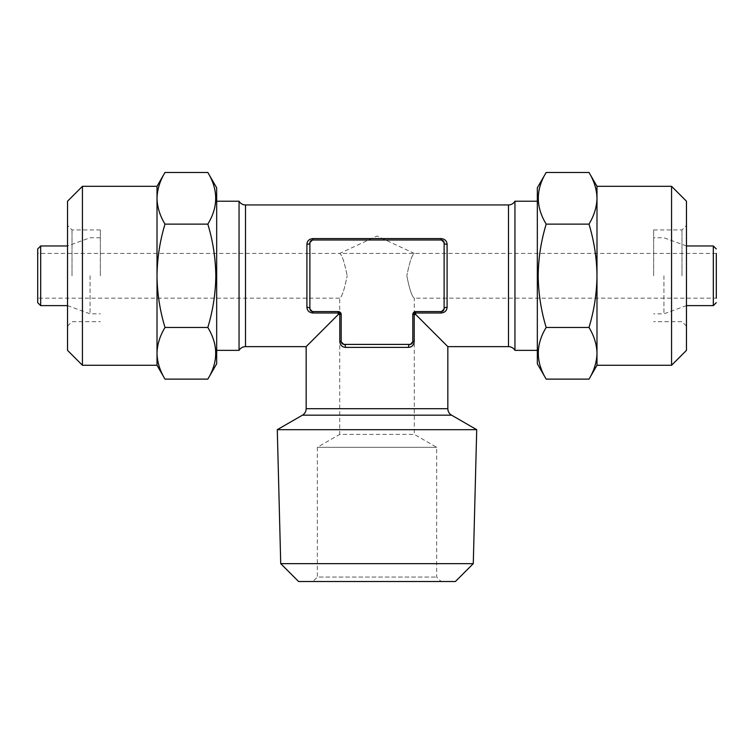 <?xml version="1.0" encoding="UTF-8"?>
<svg xmlns="http://www.w3.org/2000/svg" width="754" height="754" viewBox="0 0 754 754"><rect width="100%" height="100%" fill="white"/><g stroke="black" fill="none" stroke-linecap="round" stroke-linejoin="round"><path stroke-width="0.57" stroke-dasharray="3.77 2.83" d="M100.339 275.794L100.339 229.932L100.339 275.794M72.007 275.794L72.007 229.932L72.007 275.794M67.53 350.365L67.53 201.224M82.44 365.275L82.44 186.304M157.011 365.275L157.011 353.287C157.228 344.484 159.895 335.869 165.003 327.462C159.876 310.516 157.218 293.297 157.011 275.794L157.011 186.304M216.671 363.786L216.671 187.803M207.821 172.468C218.311 189.64 218.311 206.869 207.821 224.127C212.911 240.846 215.578 258.075 215.814 275.794C215.606 293.297 212.948 310.516 207.821 327.462C218.311 344.635 218.311 361.854 207.821 379.121M686.47 201.224L686.47 350.365M681.993 275.794L681.993 229.932L681.993 275.794M653.661 275.794L653.661 229.932L653.661 275.794M537.329 187.803L537.329 363.786M546.179 379.121C535.689 361.939 535.689 344.719 546.179 327.462C541.089 310.733 538.422 293.513 538.186 275.794C538.394 258.292 541.052 241.073 546.179 224.127C535.689 206.945 535.689 189.725 546.179 172.468M671.56 186.304L671.56 365.275M588.997 172.468C594.095 180.903 596.763 189.508 596.989 198.293C596.772 207.105 594.105 215.719 588.997 224.127C594.124 241.073 596.782 258.292 596.989 275.794L596.989 365.275M312.872 238.584L312.872 239.998L441.128 239.998L441.128 238.584L312.872 238.584C309.14 239.018 307.161 240.922 306.906 244.305A2.978 1.329 -0 0 0 309.885 242.986L309.885 308.603A2.978 2.978 0 0 0 312.872 311.591L338.226 311.591A2.978 2.978 0 0 1 341.204 314.569L341.204 341.421A2.978 2.978 0 0 0 344.192 344.399L409.808 344.399A2.978 2.978 0 0 0 412.796 341.421L412.796 314.569A2.978 2.978 0 0 1 415.774 311.591L441.128 311.591A2.978 2.978 0 0 0 444.115 308.603L444.115 242.986A2.978 2.978 0 0 0 441.128 239.998L312.872 239.998A2.978 2.978 0 0 0 309.885 242.986L312.872 239.998L441.128 239.998L444.115 242.986L444.115 308.603L441.128 311.591L415.774 311.591L441.128 311.591L444.115 308.603L444.115 242.986A2.978 1.329 180 0 0 447.094 244.305L447.094 307.283A2.978 1.329 180 0 0 444.115 308.603M309.885 275.794L309.885 242.986L309.885 275.794M280.724 563.643L473.276 563.643M277.284 429.686L476.716 429.686M298.622 581.532L455.378 581.532M239.046 201.224L239.046 350.365M514.954 201.224L514.954 350.365M37.7 248.952L37.7 275.794L37.7 253.419L339.715 253.419C341.986 254.729 344.465 262.194 347.17 275.794C344.465 262.185 341.977 254.729 339.715 253.419L414.285 253.419L339.715 253.419L377 236.04L414.285 253.419C412.004 254.758 409.526 262.213 406.83 275.794C409.535 262.175 412.023 254.72 414.285 253.419L716.3 253.419L716.3 298.169L716.3 275.794L716.3 298.169L414.285 298.169C412.014 296.84 409.526 289.385 406.83 275.794C409.535 289.404 412.023 296.869 414.285 298.169L414.285 434.389L436.66 447.311L436.66 577.064L441.128 581.532L312.872 581.532L317.34 577.064L436.66 577.064L317.34 577.064L317.34 447.311L339.715 434.389L414.285 434.389L339.715 434.389L339.715 298.169C341.986 296.85 344.465 289.395 347.17 275.794C344.465 289.404 341.977 296.859 339.715 298.169L37.7 298.169L37.7 275.794L37.7 298.169M436.66 447.311L317.34 447.311L436.66 447.311M90.065 275.794L90.065 313.824L90.065 275.794M663.935 275.794L663.935 313.824L663.935 275.794M415.774 311.591L415.774 313.004A2.978 1.565 -0 0 0 412.796 314.569A2.978 2.978 0 0 1 415.774 311.591A2.978 2.978 0 0 0 412.796 314.569A2.978 2.978 0 0 1 415.774 311.591A2.978 2.978 0 0 0 412.796 314.569L412.796 341.421L412.796 314.569L414.21 313.843L415.774 314.569L447.838 346.633L415.774 314.569L415.774 313.004L441.128 313.004C444.86 312.571 446.839 310.667 447.094 307.283M414.21 341.421L412.796 341.421L409.808 344.399A2.978 1.329 90 0 0 408.489 347.377C411.873 347.132 413.776 345.144 414.21 341.421L414.21 313.843M37.7 253.419L37.7 302.637M341.204 314.569L339.79 314.569A2.978 1.565 90 0 0 338.226 311.591A2.978 2.978 0 0 1 341.204 314.569A2.978 2.978 0 0 0 338.226 311.591A2.978 2.978 0 0 1 341.204 314.569L341.204 341.421L344.192 344.399L409.808 344.399L344.192 344.399L341.204 341.421L341.204 314.569A2.978 2.978 0 0 0 338.226 311.591L312.872 311.591L338.226 311.591L338.951 313.004L338.226 314.569L306.162 346.633L338.226 314.569L339.79 314.569L339.79 341.421C340.224 345.144 342.127 347.132 345.511 347.377L408.489 347.377M312.872 581.532L441.128 581.532M338.951 313.004L312.872 313.004L312.872 311.591L309.885 308.603A2.978 1.329 0 0 0 306.906 307.283L306.906 244.305M312.872 239.998L310.695 240.931L312.872 239.998L309.885 242.986M344.192 344.399A2.978 1.329 90 0 1 345.511 347.377M596.989 186.304L596.989 275.794C596.753 293.513 594.086 310.733 588.997 327.462C594.095 335.898 596.763 344.503 596.989 353.287M686.47 275.794L686.47 326.133L686.47 275.794M588.997 327.462L546.179 327.462M588.997 224.127L546.179 224.127M157.011 353.287L157.011 275.794C157.247 258.075 159.914 240.846 165.003 224.127C159.905 215.691 157.237 207.086 157.011 198.293M165.003 224.127L207.821 224.127M165.003 327.462L207.821 327.462M67.53 275.794L67.53 225.455L67.53 275.794M245.502 346.633L245.502 204.947M508.498 204.947L508.498 346.633M302.429 415.171L451.571 415.171M447.838 408.715L306.162 408.715M713.322 245.964L713.322 305.624M40.678 245.964L40.678 305.624M441.128 313.004L441.128 311.591L443.305 310.648L441.128 311.591M341.204 341.421L342.146 343.588L341.204 341.421L339.79 341.421M67.53 326.133L72.007 321.656L100.339 321.656M653.661 229.932L681.993 229.932L686.47 225.455M100.339 237.764L90.065 237.764L67.53 245.964M686.47 245.964L663.935 237.764L653.661 237.764M67.53 305.624L90.065 313.824L100.339 313.824M686.47 305.624L663.935 313.824L653.661 313.824M412.796 341.421L411.854 343.588L412.796 341.421M441.128 239.998L443.305 240.931L441.128 239.998M312.872 311.591L310.695 310.648L312.872 311.591M686.47 326.133L681.993 321.656L653.661 321.656M100.339 229.932L72.007 229.932L67.53 225.455"/><path stroke-width="1.13" d="M82.44 365.275L82.44 186.304L67.53 201.224L67.53 350.365L82.44 365.275L157.011 365.275L165.003 379.121C159.905 370.685 157.237 362.08 157.011 353.287C157.228 362.099 159.895 370.704 165.003 379.121L207.821 379.121C218.311 361.939 218.311 344.719 207.821 327.462C212.948 310.516 215.606 293.297 215.814 275.794C215.578 258.075 212.911 240.846 207.821 224.127C218.311 206.945 218.311 189.725 207.821 172.468L165.003 172.468C159.905 180.903 157.237 189.508 157.011 198.293L157.011 275.794C157.218 293.297 159.876 310.516 165.003 327.462C159.905 335.898 157.237 344.503 157.011 353.287L157.011 365.275M82.44 186.304L157.011 186.304L157.011 198.293C157.228 207.105 159.895 215.719 165.003 224.127C159.914 240.846 157.247 258.075 157.011 275.794L157.011 353.287M207.821 172.468L216.671 187.803L216.671 363.786L207.821 379.121M546.179 379.121L537.329 363.786L537.329 187.803L546.179 172.468C535.689 189.64 535.689 206.869 546.179 224.127C541.052 241.073 538.394 258.292 538.186 275.794C538.422 293.513 541.089 310.733 546.179 327.462C535.689 344.635 535.689 361.854 546.179 379.121L588.997 379.121C594.095 370.685 596.763 362.08 596.989 353.287L596.989 275.794C596.782 258.292 594.124 241.073 588.997 224.127C594.095 215.691 596.763 207.086 596.989 198.293C596.772 189.49 594.105 180.875 588.997 172.468L546.179 172.468M671.56 186.304L671.56 365.275L686.47 350.365L686.47 201.224L671.56 186.304L596.989 186.304L588.997 172.468M596.989 365.275L596.989 353.287C596.772 362.099 594.105 370.704 588.997 379.121L596.989 365.275L671.56 365.275M473.276 563.643L280.724 563.643L277.284 429.686L476.716 429.686L473.276 563.643L455.378 581.532L298.622 581.532L280.724 563.643M537.329 350.365L514.954 350.365C513.465 347.971 511.316 346.727 508.498 346.633L508.498 204.947L245.502 204.947L245.502 346.633C242.684 346.727 240.535 347.971 239.046 350.365L239.046 201.224L216.671 201.224M514.954 350.365L514.954 201.224C513.465 203.618 511.316 204.862 508.498 204.947M716.3 298.169L716.3 253.419M37.7 275.794L37.7 248.952L40.678 245.964L40.678 305.624L37.7 302.637L37.7 275.794M415.049 313.004L415.774 314.569L414.21 314.569A2.978 1.565 -90 0 1 415.774 311.591L441.128 311.591A2.978 2.978 0 0 0 444.115 308.603L444.115 242.986A2.978 2.978 0 0 0 441.128 239.998L312.872 239.998A2.978 2.978 0 0 0 309.885 242.986L309.885 308.603A2.978 2.978 0 0 0 312.872 311.591L338.226 311.591A2.978 2.978 0 0 1 341.204 314.569L341.204 341.421A2.978 2.978 0 0 0 344.192 344.399L409.808 344.399A2.978 2.978 0 0 0 412.796 341.421L412.796 314.569A2.978 2.978 0 0 1 415.774 311.591L415.049 313.004L441.128 313.004C444.86 312.571 446.849 310.667 447.094 307.283L447.094 244.305C446.849 240.922 444.86 239.018 441.128 238.584C444.86 239.018 446.839 240.922 447.094 244.305A2.978 1.329 0 0 1 444.115 242.986L443.361 240.997M310.639 310.591L309.885 308.603A2.978 1.329 180 0 0 306.906 307.283C307.151 310.667 309.14 312.571 312.872 313.004C309.14 312.571 307.161 310.667 306.906 307.283L306.906 244.305C307.151 240.922 309.14 239.018 312.872 238.584L441.128 238.584L441.128 239.998M415.774 314.569L447.838 346.633L415.774 314.569M412.796 314.569L414.21 314.569L414.21 341.421C413.776 345.144 411.873 347.132 408.489 347.377L345.511 347.377C342.127 347.132 340.224 345.144 339.79 341.421L339.79 313.843L338.226 314.569L306.162 346.633L338.226 314.569L338.226 313.004L312.872 313.004L312.872 311.591M408.489 347.377A2.978 1.329 -90 0 1 409.808 344.399L411.797 343.645M339.79 313.843L341.204 314.569A2.978 1.565 0 0 0 338.226 313.004L338.226 311.591M344.192 344.399A2.978 1.329 -90 0 1 345.511 347.377M306.906 244.305A2.978 1.329 180 0 0 309.885 242.986M447.094 307.283A2.978 1.329 0 0 0 444.115 308.603M596.989 353.287C596.772 344.484 594.105 335.869 588.997 327.462C594.086 310.733 596.753 293.513 596.989 275.794L596.989 186.304M588.997 327.462L546.179 327.462M588.997 224.127L546.179 224.127M157.011 198.293C157.228 189.49 159.895 180.875 165.003 172.468L157.011 186.304M165.003 327.462L207.821 327.462M165.003 224.127L207.821 224.127M476.716 429.686L451.571 415.171L302.429 415.171C304.823 413.682 306.067 411.533 306.162 408.715L447.838 408.715L447.838 346.633L508.498 346.633M716.3 302.637L713.322 305.624L713.322 245.964L686.47 245.964M341.289 342.118L341.204 341.421L339.79 341.421M312.872 238.584L312.872 239.998L312.165 240.083M412.796 341.421L414.21 341.421M441.128 313.004L441.128 311.591L441.835 311.506M537.329 201.224L514.954 201.224M713.322 245.964L716.3 248.952M67.53 245.964L40.678 245.964M239.046 350.365L216.671 350.365M306.162 408.715L306.162 346.633L245.502 346.633M302.429 415.171L277.284 429.686M67.53 305.624L40.678 305.624M713.322 305.624L686.47 305.624M451.571 415.171C449.177 413.682 447.933 411.533 447.838 408.715M245.502 204.947C242.684 204.862 240.535 203.618 239.046 201.224"/></g></svg>

